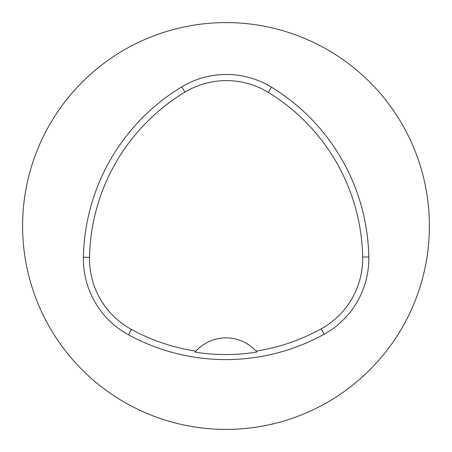<?xml version="1.0" encoding="UTF-8"?>
<svg xmlns="http://www.w3.org/2000/svg" width="452" height="452" viewBox="0 0 452 452"><rect width="100%" height="100%" fill="white"/><g stroke="black" fill="none" stroke-linecap="round" stroke-linejoin="round"><path stroke-width="0.68" d="M368.798 256.939A203.4 203.4 0 0 0 271.477 87.146A86.445 86.445 0 0 0 181.789 86.874A203.4 203.4 0 0 0 83.405 257.278A86.445 86.445 0 0 0 128.487 334.808A203.4 203.4 0 0 0 324.191 334.197A86.445 86.445 0 0 0 368.798 256.939L362.668 257.052A197.27 197.27 0 0 0 268.279 92.377A80.315 80.315 0 0 0 184.958 92.123A197.27 197.27 0 0 0 89.536 257.391A80.315 80.315 0 0 0 131.419 329.423A197.27 197.27 0 0 0 195.902 351.181L195.061 352.136A198.343 198.343 0 0 0 256.889 352.074L256.041 351.125A197.27 197.27 0 0 0 321.225 328.83A80.315 80.315 0 0 0 362.668 257.052M256.041 351.125A40.68 40.68 0 0 0 195.902 351.181M429.4 226A203.4 203.4 0 0 0 124.3 49.85A203.4 203.4 0 0 0 124.3 402.15A203.4 203.4 0 0 0 429.4 226M256.612 351.758A40.68 40.68 0 0 0 256.273 351.379M195.671 351.436A40.68 40.68 0 0 0 195.332 351.82M268.279 92.377L271.477 87.146M184.958 92.123L181.789 86.874M89.536 257.391L83.405 257.278M131.419 329.423L128.487 334.808M321.225 328.83L324.191 334.197"/></g></svg>

